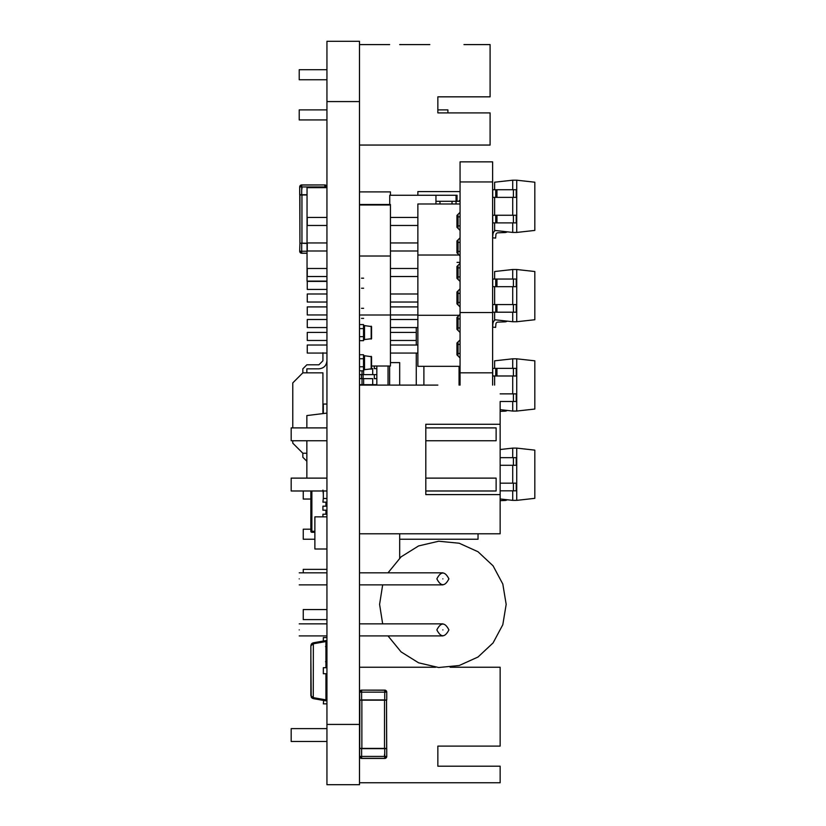 <?xml version="1.0" encoding="UTF-8"?>
<svg xmlns="http://www.w3.org/2000/svg" width="826" height="826" viewBox="0 0 826 826"><rect width="100%" height="100%" fill="white"/><g stroke="black" fill="none" stroke-linecap="round" stroke-linejoin="round"><path stroke-width="1.24" d="M326.941 516.859L314.882 516.859L314.882 549.001L326.941 549.001M307.262 353.063L326.941 353.063L307.262 353.063L307.262 345.031L326.941 345.031L307.262 345.031L307.262 353.063M390.44 353.063L417.863 353.063L390.44 353.063M390.44 345.031L417.863 345.031L390.44 345.031M306.849 427.899L306.849 424.151L306.849 427.899M399.681 533.782L399.681 558.118M310.824 525.759L310.865 522.889M389.635 366.021L389.635 385.102L389.635 366.021M376.832 366.021L376.832 385.102M375.469 384.679L376.832 384.679L376.832 378.649L374.312 378.649L374.312 374.632M375.469 374.632L376.832 374.632L376.832 368.602L374.312 368.602L374.312 366.021M359.702 384.679L376.832 384.679M376.832 378.649L374.312 378.649M359.496 378.649L363.616 378.649L359.496 378.649L361.509 378.649L361.509 374.632L361.509 378.649M372.712 384.679L372.712 378.649L363.616 378.649L363.616 384.679M359.702 374.632L376.832 374.632M376.832 368.602L374.312 368.602M372.712 374.632L372.712 368.602L371.555 368.602M361.509 318.371L363.616 318.371M361.509 308.325L363.616 308.325M361.509 288.233L363.616 288.233M361.509 278.186L363.616 278.186M362.015 384.679L362.015 378.649M362.015 374.632L362.015 370.812M323.327 640.976L323.327 637.569L326.941 637.569M325.537 646.603L326.941 646.603L325.537 646.603M307.262 302.027L326.941 302.027L307.262 302.027L307.262 293.994L326.941 293.994L307.262 293.994L307.262 302.027M390.44 302.027L417.863 302.027L390.44 302.027M390.44 293.994L417.863 293.994L390.44 293.994M310.844 517.603L310.844 516.756L310.844 517.603M307.262 289.43L326.941 289.43L307.262 289.43L307.262 281.398L326.941 281.398L307.262 281.398L307.262 289.43M323.327 413.547L323.327 404.059L326.941 404.059M326.941 510.189L322.925 510.189L322.925 506.162L326.941 506.162M307.262 276.514L326.941 276.514L307.262 276.514L307.262 268.481L326.941 268.481L307.262 268.481L307.262 276.514M390.44 276.514L417.863 276.514L390.44 276.514M390.44 268.481L417.863 268.481L390.44 268.481M310.844 524.871L310.834 516.921M310.844 526.214L310.865 516.818M310.844 522.084L310.844 518.026M310.844 526.162L310.824 522.775M359.713 748.635L359.837 699.932M384.802 748.397L386.496 748.397L384.73 748.397L384.73 756.43L386.744 756.43L386.516 699.932L386.64 748.635M311.206 644.373L310.865 646.159L311.691 643.691L313.353 642.793L313.353 643.784L310.865 645.767L310.865 695.668L313.353 697.65L313.353 698.641L325.929 700.851L325.929 673.727L324.473 673.727M325.929 667.707L325.929 640.584L313.353 642.793L325.929 640.584M310.865 656.205L311.206 697.061L310.865 656.205L311.216 697.082L313.353 698.641L323.658 700.448L313.353 698.641L323.658 700.448L313.353 698.641L323.658 700.448L313.353 698.641L323.658 700.448L323.327 703.866L326.941 703.866L323.327 703.866M313.322 642.804L311.722 643.66L313.322 642.804M325.929 641.565L313.353 643.784L313.281 697.64L325.929 699.87M311.206 697.061L312.455 698.321L311.216 697.082M313.312 698.631L323.658 700.448L311.691 697.743L313.322 698.631M310.844 525.491L310.844 524.572M310.865 525.821L310.844 524.262M388.014 572.831L401.075 556.858L418.586 545.934L438.668 541.226L459.204 543.229L478.006 551.737L493.07 565.831L502.807 584.023L506.173 604.374L502.807 624.735L493.07 642.927L478.006 657.021L459.204 665.519L438.668 667.522L418.586 662.813L401.075 651.89L388.014 635.917M382.665 623.867L379.588 604.374L382.665 584.88M311.567 643.826L312.445 643.113M306.849 453.216L302.832 453.216L302.832 457.232L302.832 453.216L292.786 443.17L292.786 440.754M390.44 362.614L399.681 362.614L399.681 385.102M359.496 191.89L390.44 191.89L390.44 195.266M359.496 324.597L363.512 324.597L359.496 324.597L363.512 324.597L363.512 340.673L359.496 340.673M326.941 609.557L303.245 609.557L303.245 619.603L326.941 619.603M303.245 572.831L303.245 569.372L326.941 569.372M311.165 531.283L311.867 532.285L314.882 532.285L311.867 532.285L314.882 532.285L311.867 532.285L311.867 531.283L310.865 531.283L310.865 490.985M326.941 502.146L322.925 502.146L323.327 498.13M307.262 251.001L326.941 251.001L307.262 251.001L307.262 242.958L326.941 242.958L307.262 242.958L307.262 251.001M390.44 251.001L417.863 251.001L390.44 251.001M390.44 242.958L417.863 242.958L390.44 242.958M310.834 520.122L310.834 519.564M310.844 520.287L310.844 518.036M310.865 519.151L310.865 518.625M307.262 217.444L307.262 225.477L326.941 225.477L307.262 225.477L307.262 217.444L326.941 217.444M390.44 217.444L417.863 217.444M326.941 340.467L307.262 340.467L307.262 332.434L307.262 340.467L326.941 340.467L307.262 340.467L307.262 332.434L326.941 332.434M390.44 340.467L416.263 340.467M390.44 332.434L416.263 332.434M359.496 328.614L363.512 328.614M363.512 336.657L359.496 336.657M306.849 461.249L302.832 457.232M478.037 533.782L478.037 539.233L399.681 539.233M310.865 529.187L303.245 529.187L303.245 539.233L314.882 539.233M299.219 578.861C299.219 586.625 299.219 586.625 299.219 578.861C299.219 571.086 299.219 571.086 299.219 578.861M442.881 578.861C442.881 586.625 442.881 586.625 442.881 578.861C442.881 571.086 442.881 571.086 442.881 578.861M301.635 194.988L299.941 194.988L301.707 194.988L301.707 186.944L299.693 186.944L299.797 194.74M307.045 194.74L299.693 194.74L299.693 186.944L301.707 184.941A2.013 2.013 0 0 0 299.693 186.944L301.707 184.941L301.707 186.944L324.814 186.944L324.814 184.941L326.817 186.944L326.817 187.667L326.817 186.944L324.814 186.944L324.814 187.667M301.924 194.988L307.045 194.988M326.817 187.667L326.817 186.944A2.013 2.013 0 0 0 324.814 184.941L301.707 185.034M359.62 756.43A2.013 2.013 0 0 0 361.623 758.444A2.013 2.013 0 0 1 359.62 756.43L361.623 756.43L361.623 758.444L359.62 756.43L359.62 748.635L361.623 748.397L359.847 748.397M386.744 756.43L384.73 758.444L384.73 756.43L361.623 756.43L361.623 748.635L386.744 748.635L386.744 756.43L384.73 758.444A2.013 2.013 0 0 0 386.744 756.43M361.85 700.169L384.513 700.169L384.493 748.397L361.85 748.397M361.623 758.34L384.73 758.34M386.506 700.169L384.73 700.169L386.744 699.932L386.744 692.136L384.73 690.123L361.623 690.123L359.62 692.136L359.62 699.932L361.623 700.169L359.62 699.932L359.62 692.136L384.73 692.136L384.73 699.932L361.623 699.932L361.623 690.123L384.73 690.226M385.35 690.226L384.73 690.123L384.73 692.136L386.744 692.136A2.013 2.013 0 0 0 384.73 690.123L361.623 690.123A2.013 2.013 0 0 0 359.62 692.136L359.713 699.932M310.844 519.905L310.855 518.728M310.844 519.224L310.844 518.656M310.865 522.775L310.844 522.259M310.844 526.472L310.844 523.973M448.91 578.861C444.894 586.625 440.867 586.625 436.851 578.861C440.867 571.086 444.894 571.086 448.91 578.861M359.496 354.736L363.512 354.736L359.496 354.736L363.512 354.736L363.512 370.812L359.496 370.812M359.496 358.752L363.512 358.752M363.512 366.785L359.496 366.785M310.865 525.976L310.865 525.408M326.941 661.678L325.537 661.678M325.537 673.727L323.327 673.727L323.327 667.707L326.941 667.707M359.496 782.769L500.143 782.769L500.143 766.198L437.852 766.198L437.852 746.105L437.852 766.198L500.143 766.198L437.852 766.198M437.852 746.105L500.143 746.105L500.143 667.243L450.129 667.243M435.632 667.243L359.496 667.243L359.496 724.423L359.496 101.577L359.496 145.056L490.097 145.056L359.496 145.056M291.186 728.625L326.941 728.625L291.186 728.625L326.941 728.625L291.186 728.625L291.186 741.49L326.941 741.49M323.327 494.113L322.925 490.097M359.496 204.487L390.44 204.487L390.44 314.995L359.496 314.995M390.44 204.993L359.496 204.993M326.941 306.911L307.262 306.911L307.262 314.954L326.941 314.954M390.44 314.954L417.863 314.954M390.44 306.911L417.863 306.911M359.496 256.019L390.44 256.019L390.44 366.021L371.555 366.021M322.925 516.859L322.925 514.206L326.941 514.206M437.852 96.838L437.852 112.904L490.097 112.904L447.899 112.904L447.899 109.889L437.852 109.889L437.852 96.838L490.097 96.838L437.852 96.838M359.496 44.594L389.635 44.594M429.819 44.594L399.681 44.594M326.941 119.935L299.219 119.935L299.219 109.889L326.941 109.889M326.941 79.761L299.219 79.761L299.219 69.714L326.941 69.714M326.941 360.786C326.456 365.67 323.782 368.344 318.898 368.83L306.849 368.83L306.849 372.846M292.786 427.899L292.786 382.892L302.832 372.846L302.832 368.83L306.849 364.813L318.898 364.813L322.925 360.786L322.925 352.754M318.898 368.83L306.849 368.83M318.898 364.813L322.925 360.786L318.898 364.813M302.832 368.83L302.832 372.846L302.832 368.83L302.832 372.846L322.925 372.846L322.925 413.599M371.555 368.83L371.555 356.708L371.555 368.83L363.512 369.8M371.555 356.708L364.524 355.738L364.524 369.8M364.524 355.738L363.512 355.738M303.245 490.985L303.245 499.049L310.865 499.049M448.91 629.887C444.894 637.662 440.867 637.662 436.851 629.887C440.867 622.123 444.894 622.123 448.91 629.887M307.262 327.55L326.941 327.55L307.262 327.55L307.262 319.507L326.941 319.507L307.262 319.507L307.262 327.55M390.44 327.55L417.863 327.55L390.44 327.55M417.863 319.507L390.44 319.507L417.863 319.507L417.863 302.894M463.975 44.594L490.097 44.594L490.097 96.838M447.899 112.904L490.097 112.904L490.097 145.056M437.852 109.889L447.899 109.889L437.852 109.889M310.824 526.771L310.844 524.107M310.875 526.72L310.844 525.336M299.219 629.887C299.219 637.662 299.219 637.662 299.219 629.887C299.219 622.123 299.219 622.123 299.219 629.887M442.881 629.887C442.881 637.662 442.881 637.662 442.881 629.887C442.881 622.123 442.881 622.123 442.881 629.887M310.865 531.283A1.002 1.002 0 0 0 311.165 531.996A1.002 1.002 0 0 1 310.865 531.283L311.867 531.996M325.929 514.206L325.929 510.189M325.929 506.162L325.929 502.146M425.803 440.754L496.127 440.754L496.127 427.899L425.803 427.899M500.143 402.179L500.143 533.782L500.143 494.598L425.803 494.598L425.803 424.275L500.143 424.275L500.143 402.179M425.803 490.985L496.127 490.985L496.127 478.12L425.803 478.12M437.852 385.102L359.496 385.102M359.496 533.782L500.143 533.782M326.941 427.899L291.186 427.899L291.186 440.754L326.941 440.754M326.941 478.12L291.186 478.12L291.186 490.985L326.941 490.985M390.44 225.477L417.863 225.477L390.44 225.477M323.327 490.985L323.327 498.491L326.941 498.491M306.849 440.754L306.849 478.12M326.941 413.103L306.849 415.571L306.849 424.151M301.707 194.988L299.941 194.988L299.921 243.443L299.766 194.915M371.555 338.691L371.555 326.569L371.555 338.691L363.512 339.662M371.555 326.569L364.524 325.599L364.524 339.662M364.524 325.599L363.512 325.599M307.045 243.205L301.924 243.205M307.045 251.238L301.707 251.238L301.707 243.205L299.921 243.205L299.693 251.238L301.707 253.252L307.045 253.252L301.707 253.148M326.941 187.667L307.045 187.667L307.045 281.098L326.941 281.098M492.616 181.947L460.061 181.947L460.061 161.855L492.616 161.855L492.616 385.102M460.061 181.947L460.061 312.538L492.616 312.538M460.061 312.538L460.061 372.815L492.616 372.815M460.061 372.815L460.061 385.102M460.061 315.295L417.863 315.295L417.863 203.981L460.061 203.981M460.061 281.439L456.954 278.331L456.954 266.468L460.061 263.36L456.954 266.468L456.954 278.331L460.061 281.439M460.061 255.926L456.954 252.818L456.954 240.944L460.061 237.836L458.048 239.85L457.934 242.359L457.934 251.403L460.061 251.403L457.934 251.403M460.061 230.402L456.954 227.295L456.954 215.431L460.061 212.323L458.048 214.326L457.934 216.846L457.934 225.88L460.061 225.88L457.934 225.88M460.061 306.952L456.954 303.844L456.954 291.981L460.061 288.873L456.954 291.981L456.954 303.844L460.061 306.952M460.061 302.43L457.934 302.43L457.934 293.395L458.048 304.949L458.048 302.43L460.061 302.43L457.934 302.43M460.061 276.916L457.934 276.916L457.934 267.872L458.048 279.425L458.048 276.916L460.061 276.916L457.934 276.916M460.061 263.36L458.048 265.363L458.048 276.916L458.048 267.872L460.061 267.872L458.048 267.872L458.048 265.363L456.954 266.468M460.061 242.359L458.048 242.359L458.048 253.912M458.048 239.85L456.954 240.944M460.061 216.846L458.048 216.846L458.048 228.399M458.048 214.326L456.954 215.431M460.061 288.873L458.048 290.886L458.048 302.43L458.048 293.395L460.061 293.395L458.048 293.395L458.048 290.886L456.954 291.981M460.061 366.331L417.863 366.331L417.863 255.017L460.061 255.017M460.061 332.475L456.954 329.368L456.954 317.494L460.061 314.386M460.061 357.988L456.954 354.881L456.954 343.017L460.061 339.909L456.954 343.017M458.048 341.912L458.048 353.466L460.061 353.466L457.934 353.466L458.048 355.975M417.863 366.331L419.876 366.331M456.954 317.494L458.048 316.399L458.048 327.953L460.061 327.953L457.934 327.953L458.048 330.462M460.061 318.908L457.934 318.908L457.934 327.953M458.048 316.399L459.153 315.295M460.061 344.421L457.934 344.421L457.934 353.466M460.061 199.923L458.698 201.296L460.061 199.923L460.061 191.591L417.863 191.591L417.863 195.266M507.278 499.751A5.018 5.018 0 0 1 504.851 500.484L500.143 500.639M507.278 410.45A5.018 5.018 0 0 1 504.851 411.172L500.143 411.338M492.719 369.893L492.719 368.737M507.278 321.138A5.018 5.018 0 0 1 504.851 321.861L497.861 322.109A2.013 2.013 180 0 0 495.92 323.937L495.621 327.395L492.616 327.127L492.926 323.678A5.018 5.018 0 0 1 495.332 319.807A5.018 5.018 0 0 0 492.926 323.678A5.018 5.018 0 0 1 495.332 319.807M492.719 280.582L492.719 279.425M492.616 327.127L492.926 323.678M507.278 231.827A5.018 5.018 0 0 1 504.851 232.55L497.861 232.798A2.013 2.013 180 0 0 495.92 234.636L495.621 238.084L492.616 237.816L492.926 234.367A5.018 5.018 0 0 1 495.332 230.506A5.018 5.018 0 0 0 492.926 234.367A5.018 5.018 0 0 1 495.332 230.506M492.719 191.271L492.719 190.114M492.616 237.816L492.926 234.367M497.861 322.109A2.013 2.013 180 0 0 495.92 323.937M497.861 232.798A2.013 2.013 180 0 0 495.92 234.636M389.738 204.487L389.738 195.266L457.046 195.266L457.046 201.296L460.061 201.296L456.045 201.296L460.061 201.296M425.906 195.266L435.952 195.266L435.952 203.981L435.952 201.296L456.045 201.296L456.045 195.266M456.045 203.981L456.045 201.296M457.046 262.369L460.061 262.369M534.814 360.817L534.814 409.046L516.735 411.049L516.735 358.814L534.814 360.817M495.734 375.985L495.734 368.355L492.719 368.355L492.719 375.985L516.229 375.985L516.229 368.355L512.812 368.355M500.143 401.508L516.229 401.508L516.229 393.868L512.812 393.868M512.709 368.355L512.709 358.814L516.735 358.814M512.709 375.985L512.709 393.868M512.709 401.508L512.709 411.049L516.735 411.049M494.629 385.102L494.629 375.985M496.374 375.985L496.374 368.355L492.719 368.355L494.629 368.355L494.629 360.817L512.709 358.814M512.709 411.049L500.143 409.655M500.143 393.868L516.229 393.868M495.734 368.355L516.229 368.355M534.814 271.517L534.814 319.734L516.735 321.737L516.735 269.503L534.814 271.517M495.734 286.684L495.734 279.043L492.719 279.043L492.719 286.684L516.229 286.684L516.229 279.043L512.812 279.043M495.734 312.197L495.734 304.567L492.719 304.567L492.719 312.197L516.229 312.197L516.229 304.567L512.812 304.567M512.709 279.043L512.709 269.503L516.735 269.503M512.709 286.684L512.709 304.567M512.709 312.197L512.709 321.737L516.735 321.737M512.709 321.737L494.629 319.734L494.629 312.197M496.374 312.197L496.374 304.567L492.719 304.567L494.629 304.567L494.629 286.684M496.374 286.684L496.374 279.043L492.719 279.043L494.629 279.043L494.629 271.517L512.709 269.503M495.734 304.567L516.229 304.567M495.734 279.043L516.229 279.043M534.814 182.205L534.814 230.423L516.735 232.436L516.735 180.192L534.814 182.205M495.734 197.373L495.734 189.743L492.719 189.743L492.719 197.373L516.229 197.373L516.229 189.743L512.812 189.743M495.734 222.886L495.734 215.256L492.719 215.256L492.719 222.886L516.229 222.886L516.229 215.256L512.812 215.256M512.709 189.743L512.709 180.192L516.735 180.192M512.709 197.373L512.709 215.256M512.709 222.886L512.709 232.436L516.735 232.436M512.709 232.436L494.629 230.423L494.629 222.886M496.374 222.886L496.374 215.256L492.719 215.256L494.629 215.256L494.629 197.373M496.374 197.373L496.374 189.743L492.719 189.743L494.629 189.743L494.629 182.205L512.709 180.192M495.734 215.256L516.229 215.256M495.734 189.743L516.229 189.743M534.814 450.129L534.814 498.346L516.735 500.36L516.735 448.115L534.814 450.129M500.143 465.296L516.229 465.296L516.229 457.666L512.812 457.666M500.143 490.82L516.229 490.82L516.229 483.179L512.812 483.179M512.709 457.666L512.709 448.115L516.735 448.115M512.709 465.296L512.709 483.179M512.709 490.82L512.709 500.36L516.735 500.36M512.709 448.115L500.143 449.52M512.709 500.36L500.143 498.966M500.143 483.179L516.229 483.179M500.143 457.666L516.229 457.666M459.06 366.331L459.06 385.102M423.893 385.102L423.893 366.331M416.263 385.102L416.263 353.063M416.263 345.031L416.263 327.55M359.496 101.577L359.496 41.3L326.941 41.3L326.941 101.577L359.496 101.577M326.941 724.423L326.941 784.7L359.496 784.7L359.496 724.423L326.941 724.423L326.941 101.577M310.844 521.216L310.844 519.73M310.834 520.752L310.844 520.091M310.844 526.513L310.844 524.469M310.844 526.255L310.844 525.439M310.844 519.626L310.844 520.855M310.844 520.597L310.865 520.06M310.844 521.371L310.844 520.442M310.844 521.929L310.865 520.617M310.844 522.135L310.844 521.619M388.044 366.021L388.044 385.102M363.099 378.649L363.099 374.632M363.616 374.632L363.616 369.8M384.493 756.327L384.493 754.396M361.871 700.169L361.871 748.397M326.817 186.944A2.013 2.013 0 0 0 324.814 184.941L324.814 185.034M324.814 184.941L301.707 184.941M361.623 758.444L384.73 758.444M371.184 356.316L371.184 369.232M314.882 531.283L311.867 531.283L311.867 490.985M301.944 187.048L301.944 188.978M301.944 194.988L301.944 243.205M371.184 326.177L371.184 339.094M299.931 243.205L307.045 243.443M299.693 251.238A2.013 2.013 0 0 0 301.707 253.252A2.013 2.013 0 0 1 299.693 251.238L301.707 251.238L301.707 253.252L307.045 253.252M439.969 203.981L439.969 201.296M452.029 203.981L452.029 201.296M513.39 401.508L513.39 393.868M513.39 375.985L513.39 368.355M496.953 375.985L496.953 368.355M513.39 312.197L513.39 304.567M496.953 312.197L496.953 304.567M513.39 286.684L513.39 279.043M496.953 286.684L496.953 279.043M513.39 222.886L513.39 215.256M496.953 222.886L496.953 215.256M513.39 197.373L513.39 189.743M496.953 197.373L496.953 189.743M513.39 490.82L513.39 483.179M513.39 465.296L513.39 457.666M326.941 784.7L359.496 784.7M311.691 643.691L313.353 642.793L311.691 643.691M311.681 697.733L313.353 698.641M311.165 531.996A1.002 1.002 0 0 0 311.867 532.285A1.002 1.002 0 0 1 311.165 531.996M442.881 584.88L359.496 584.88M326.941 584.88L299.219 584.88M442.881 572.831L359.496 572.831M326.941 572.831L299.219 572.831M384.73 748.397L386.671 748.459M361.551 700.169L359.692 700.107M386.744 692.136A2.013 2.013 0 0 0 384.73 690.123M442.881 635.917L359.496 635.917M326.941 635.917L299.219 635.917M442.881 623.867L359.496 623.867M326.941 623.867L299.219 623.867"/></g></svg>

